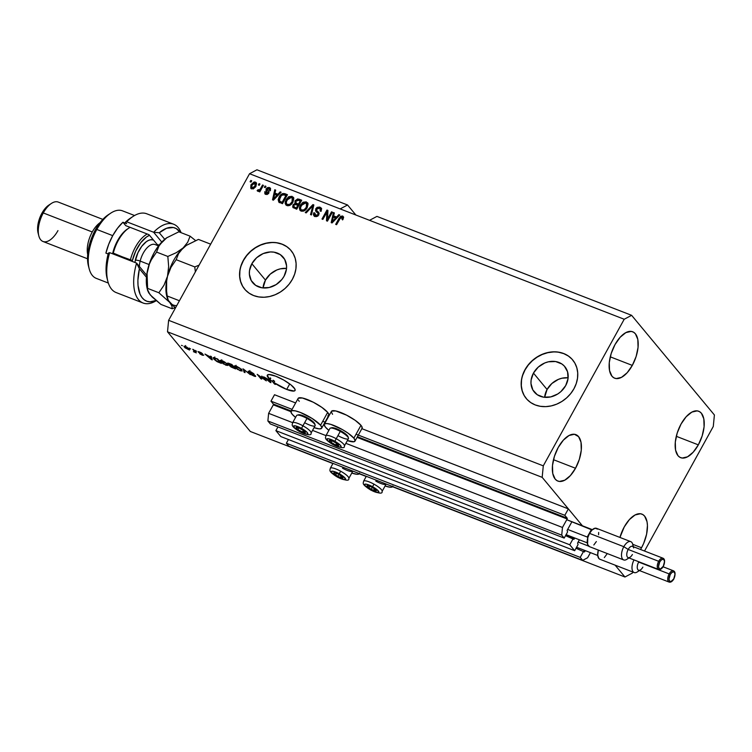 <?xml version="1.0" encoding="UTF-8"?>
<svg xmlns="http://www.w3.org/2000/svg" width="752" height="752" viewBox="0 0 752 752"><rect width="100%" height="100%" fill="white"/><g stroke="black" fill="none" stroke-linecap="round" stroke-linejoin="round"><path stroke-width="1.13" d="M274.518 394.734L270.974 401.164L292.086 409.37L270.974 401.164L273.38 404.068L291.193 410.987L273.38 404.068L270.974 401.164L274.518 394.734L295.63 402.94L274.518 394.734M322.749 421.28L325.39 422.304L322.749 421.28M356.053 434.214L564.818 515.308L568.371 508.878L361.872 428.668L568.371 508.878L582.424 525.798L542.173 477.341L167.508 331.811L250.303 431.469L332.901 463.552L250.303 431.469L167.508 331.811L542.173 477.341L543.282 465.845L624.207 319.252L631.614 315.323L714.4 414.972L713.281 426.478L644.53 551.037L713.281 426.478L714.4 414.972L631.614 315.323L376.94 216.397L631.614 315.323L624.207 319.252L369.542 220.327L624.207 319.252L543.282 465.845L168.627 320.314L543.282 465.845L542.173 477.341L582.424 525.798L568.371 508.878L564.818 515.308L356.053 434.214M357.426 436.715L567.234 518.213L564.818 515.308L567.234 518.213L567.158 518.974L357.068 437.373L567.252 518.758L567.234 518.213L357.426 436.715M273.305 404.839L268.624 413.327L292.678 422.662L268.624 413.327L267.881 420.988L561.725 535.133L562.468 527.462L567.158 518.974L562.468 527.462L345.854 443.323L562.468 527.462L561.725 535.133L267.881 420.988L270.344 423.949L564.188 538.094L561.725 535.133L564.188 538.094L270.344 423.949L267.881 420.988L268.624 413.327L273.305 404.839L290.921 411.673L273.305 404.839M312.55 430.388L325.973 435.605L312.55 430.388M567.6 531.918L564.188 538.094L567.6 531.918L567.093 530.461L567.6 531.918M571.642 522.236L567.093 530.461L571.642 522.236M573.174 538.629L574.218 539.043L574.791 538.009L573.795 539.353L565.542 535.65L573.156 538.611L569.743 544.777L574.669 550.708L280.816 436.564L275.89 430.642L569.743 544.777L573.156 538.611M277.949 426.91L275.89 430.642L569.743 544.777L574.669 550.708L280.816 436.564L275.89 430.642L277.949 426.91M578.081 544.533L574.669 550.708L578.081 544.533L577.574 543.076L578.081 544.533M579.388 539.795L577.574 543.076L579.388 539.795M583.655 551.244L584.699 551.658L585.272 550.624L584.436 551.949L583.655 551.244M576.023 548.264L584.21 551.921L576.023 548.264M288.43 439.525L286.371 443.257L580.224 557.392L583.627 551.225L580.224 557.392L286.371 443.257L288.834 446.218L582.687 560.362L580.224 557.392L582.687 560.362L288.834 446.218L286.371 443.257L288.43 439.525M587.622 557.74L582.687 560.362L587.622 557.74L590.442 552.635L587.622 557.74M568.127 377.795A19.862 16.676 -39.7 0 0 547.08 389.498L533.459 373.095A19.862 16.676 140.3 0 1 564.846 366.666A19.862 16.676 140.3 0 1 565.683 385.616L560.879 391.613L557.777 393.963L550.755 396.906L543.555 397.178L537.266 394.734L532.848 389.95L530.978 383.558L531.109 380.051L533.459 373.095L538.253 367.098L544.777 362.962L548.387 361.806L555.587 361.533L561.876 363.977L564.367 366.121L567.572 371.817L568.033 378.66L565.683 385.616A19.862 16.676 140.3 0 1 534.296 392.046A19.862 16.676 140.3 0 1 533.459 373.095L547.08 389.498A19.862 16.676 -39.7 0 0 544.636 397.31L547.08 389.498L551.883 383.501L558.407 379.365L562.007 378.209L568.127 377.795M286.521 268.417A19.862 16.676 -39.7 0 0 265.475 280.111L251.854 263.717A19.862 16.676 140.3 0 1 283.241 257.278A19.862 16.676 140.3 0 1 284.077 276.228L281.944 279.415L276.172 284.576L269.15 287.518L261.94 287.79L255.661 285.346L251.243 280.562L249.373 274.17L249.504 270.664L251.854 263.717L256.648 257.71L263.172 253.584L270.429 251.939L273.982 252.155L280.27 254.599L284.679 259.374L286.55 265.776L286.427 269.282L284.077 276.228A19.862 16.676 140.3 0 1 252.681 282.658A19.862 16.676 140.3 0 1 251.854 263.717L265.475 280.111A19.862 16.676 -39.7 0 0 263.031 287.931L265.475 280.111L270.278 274.113L276.802 269.977L280.402 268.821L286.521 268.417M291.146 250.642A30.183 25.342 -39.7 0 0 243.479 260.455L243.366 260.333A30.183 25.342 140.3 0 1 291.071 250.557A30.183 25.342 140.3 0 1 292.349 279.359L289.106 284.19L285.046 288.477L280.327 292.039L275.138 294.756L269.658 296.514L264.112 297.247L258.707 296.927L253.659 295.564L249.156 293.214L245.368 289.962L242.445 285.948L240.508 281.304L239.606 276.228L239.803 270.899L241.072 265.531L243.366 260.333L246.609 255.501L250.67 251.215L255.389 247.652L260.577 244.936L266.058 243.178L271.604 242.445L277.009 242.764L282.056 244.127L286.559 246.477L290.347 249.72L293.271 253.744L295.216 258.387L296.109 263.463L295.912 268.793L294.643 274.16L292.349 279.359A30.183 25.342 140.3 0 1 244.644 289.135A30.183 25.342 140.3 0 1 243.366 260.333L243.479 260.455A30.183 25.342 -39.7 0 0 244.71 289.21M572.733 360.011L572.733 360.011A30.183 25.342 -39.7 0 0 525.084 369.843L524.981 369.721A30.183 25.342 140.3 0 1 572.686 359.945A30.183 25.342 140.3 0 1 573.955 388.746L570.712 393.578L566.651 397.855L561.941 401.427L556.743 404.144L551.263 405.901L545.717 406.635L540.321 406.306L535.264 404.952L530.762 402.602L526.973 399.35L524.059 395.326L522.114 390.692L521.221 385.607L521.409 380.286L522.678 374.919L524.981 369.721L528.214 364.88L532.275 360.603L536.994 357.031L542.192 354.314L547.663 352.566L553.209 351.833L558.614 352.152L563.662 353.515L568.164 355.865L571.952 359.108L574.876 363.131L576.822 367.775L577.715 372.851L577.517 378.171L576.248 383.539L573.955 388.746A30.183 25.342 140.3 0 1 526.25 398.513A30.183 25.342 140.3 0 1 524.981 369.721L525.084 369.843A30.183 25.342 -39.7 0 0 526.315 398.598M275.693 376.179A15.848 3.638 28.9 0 1 289.614 383.849A15.848 3.638 28.9 0 1 295.066 390.467A15.848 3.638 28.9 0 1 286.691 389.423L289.727 383.934L286.691 389.423L273.925 382.589L275.448 384.413L274.555 384.075L272.421 381.499A15.848 3.638 28.9 0 1 270.071 379.581L270.927 382.665L270.062 382.326L263.651 376.846L269.413 379.976L269.066 378.952L269.62 379.168L267.233 375.351L268.953 374.515L275.693 376.179L283.758 380.07L290.968 384.883L294.878 388.991L294.934 390.636L294.173 391.021L286.691 389.423A15.848 3.638 28.9 0 1 273.925 382.589L274.63 381.302A15.848 3.638 28.9 0 1 273.126 380.221L272.421 381.499L274.555 384.075L275.448 384.413L273.925 382.589L274.63 381.302A15.848 3.638 28.9 0 1 273.126 380.221L274.395 381.743L273.126 380.221L272.421 381.499A15.848 3.638 28.9 0 1 270.071 379.581L270.776 378.294A15.848 3.638 28.9 0 1 270.325 377.88L269.62 379.168L269.066 378.952L269.413 379.976L263.651 376.846L270.927 382.665L270.071 379.581L270.776 378.294A15.848 3.638 28.9 0 1 270.325 377.88L269.62 379.168A15.848 3.638 28.9 0 1 267.317 375.145A15.848 3.638 28.9 0 1 275.693 376.179M632.31 365.397L610.267 356.833L632.31 365.397L636.136 356.486L638.063 347.339L637.799 339.368L635.384 333.766L633.466 332.149L631.182 331.406L625.833 332.628L620.165 337.253L615.023 344.576A24.901 12.258 -68.8 0 1 632.686 331.773A24.901 12.258 -68.8 0 1 632.31 365.397A24.901 12.258 -68.8 0 1 614.657 378.2A24.901 12.258 -68.8 0 1 615.023 344.576L611.197 353.487L609.27 362.633L609.543 370.604L611.959 376.207L613.867 377.824L616.161 378.576L621.5 377.344L627.177 372.719L632.31 365.397M698.335 444.864L676.283 436.301L698.335 444.864L702.161 435.953L704.088 426.816L703.816 418.845L701.4 413.243L699.492 411.617L697.198 410.874L691.859 412.096L686.181 416.73L681.049 424.053A24.901 12.258 -68.8 0 1 698.702 411.25A24.901 12.258 -68.8 0 1 698.335 444.864A24.901 12.258 -68.8 0 1 680.673 457.667A24.901 12.258 -68.8 0 1 681.049 424.053L677.223 432.964L675.296 442.101L675.559 450.081L677.975 455.674L679.893 457.301L682.177 458.043L687.525 456.821L693.194 452.196L698.335 444.864M641.55 547.738L632.723 544.307L641.55 547.738L643.665 543.395L646.598 534.202L647.444 525.469L647.03 521.709L644.614 516.116L642.706 514.49L640.413 513.748L635.073 514.97L629.396 519.594L624.254 526.926A24.901 12.258 -68.8 0 1 641.917 514.124A24.901 12.258 -68.8 0 1 641.55 547.738A24.901 12.258 -68.8 0 1 640.535 549.486L641.55 547.738M575.524 468.261L553.472 459.698L575.524 468.261L579.35 459.35L581.277 450.213L581.014 442.242L578.589 436.639L574.396 434.271L569.048 435.493L563.38 440.127L558.238 447.449A24.901 12.258 -68.8 0 1 575.9 434.647A24.901 12.258 -68.8 0 1 575.524 468.261A24.901 12.258 -68.8 0 1 557.862 481.073A24.901 12.258 -68.8 0 1 558.238 447.449L554.412 456.361L552.485 465.507L552.748 473.478L555.164 479.071L557.082 480.697L559.366 481.44L564.714 480.218L570.383 475.593L575.524 468.261M359.4 473.628A17.503 4.023 28.9 0 1 351.786 473.055L357.031 474.296L359.277 473.798L366.205 476.486L359.277 473.798L359.531 473.046M324.338 424.213A17.503 4.023 28.9 0 0 325.466 427.155A17.503 4.023 28.9 0 0 328.868 430.37L325.466 427.155L324.215 424.767L324.479 424.015L326.716 423.517L330.927 424.419L342.498 429.646L348.101 433.19L353.863 438.181L360.969 425.322A17.503 4.023 -151.1 0 0 344.623 414.192A17.503 4.023 -151.1 0 0 331.435 411.353L324.338 424.213A17.503 4.023 28.9 0 1 337.526 427.051A17.503 4.023 28.9 0 1 353.863 438.181L355.113 440.569L354.004 441.744L347.358 440.578A17.503 4.023 28.9 0 0 354.991 441.133L362.088 428.273A17.503 4.023 -151.1 0 0 360.969 425.322L361.881 426.647L361.947 428.461M320.568 425.247A17.503 4.023 28.9 0 1 321.687 428.189A17.503 4.023 28.9 0 1 314.063 427.644L319.309 428.884L321.546 428.386L321.809 427.625L320.568 425.247L327.665 412.387L320.568 425.247L312.108 418.46L300.283 412.416L295.31 410.865L292.02 410.658L290.911 411.833L292.161 414.211A17.503 4.023 28.9 0 1 291.033 411.269A17.503 4.023 28.9 0 1 304.222 414.117A17.503 4.023 28.9 0 1 320.568 425.247M295.564 417.435A17.503 4.023 28.9 0 1 292.161 414.211L295.564 417.435M321.687 428.189L328.784 415.33A17.503 4.023 -151.1 0 0 327.665 412.387L328.906 414.775L327.797 415.95M376.94 216.397L369.542 220.327L249.551 173.721L168.627 320.314L167.508 331.811L168.627 320.314L249.551 173.721L340.158 208.915L347.556 204.986L355.903 215.034L347.556 204.986L256.949 169.792L347.556 204.986L340.158 208.915L369.542 220.327L376.94 216.397M392.835 485.98L392.572 486.732L624.959 577L615.117 565.156L624.959 577L392.572 486.732L390.335 487.23L385.09 485.989A17.503 4.023 28.9 0 0 392.704 486.563M264.676 379.628L261.762 376.113L266.321 380.869L258.829 375.577L261.752 379.102L260.859 378.754L257.193 374.336L264.676 379.628L257.193 374.336L260.859 378.754L261.752 379.102L258.829 375.577L266.321 380.869L261.762 376.113L264.676 379.628L264.92 379.187L264.676 379.628M254.552 375.511L250.247 373.772L253.969 376.113L255.454 375.868L249.297 372.099L250.557 371.732L253.509 373.49L250.049 371.526L248.423 371.761L248.414 371.112L251.253 372.052L254.157 374.129L249.213 371.751L255.454 375.868L255.624 376.432L254.862 376.414L251.788 375.022L250.247 373.772L253.509 375.586L254.514 375.868L254.439 375.389L248.423 371.761L254.674 375.803L254.919 375.361M244.127 372.259L243.159 368.884L250.313 374.656L244.099 369.599L245.058 372.616L244.127 372.259L245.058 372.616L244.099 369.599L250.313 374.656L243.159 368.884L244.127 372.259L244.654 371.309L244.127 372.259M234.427 365.914L234.868 367.164L235.545 365.933L234.868 367.164L240.151 370.745L242.2 370.971L239.493 367.888L236.391 366.215L240.17 368.386L242.172 371.018L237.557 369.42L234.37 366.403L234.68 365.82L236.391 366.215L234.342 366.008M220.176 360.377L220.627 361.627L221.304 360.396L220.627 361.627L225.901 365.209L227.95 365.434L227.367 364.212L222.141 360.687L224.886 362.116L227.922 365.481L223.316 363.883L220.129 360.866L220.439 360.283L222.141 360.687L220.101 360.471M210.757 357.191L210.41 356.166L211.34 356.523L212.271 359.879L211.397 359.541L204.995 354.06L210.757 357.191L204.995 354.06L211.397 359.541L212.271 359.879L211.34 356.523L210.41 356.166L210.757 357.191L211.162 356.457L210.757 357.191M181.476 345.356L182.36 345.694L181.476 345.356M299.258 401.361L298.347 400.036M298.271 398.222L302.407 398.005L313.283 402.226L321.894 407.396L327.665 412.387A17.503 4.023 -151.1 0 0 311.319 401.258A17.503 4.023 -151.1 0 0 298.13 398.41L291.033 411.269M332.563 414.296L331.312 411.917M331.576 411.156L335.712 410.94L346.578 415.16L355.198 420.33L360.969 425.322L353.863 438.181A17.503 4.023 28.9 0 1 354.991 441.133M184.428 347.18L184.127 346.136L186.609 346.982L189.062 348.862L189.448 350.018L185.011 347.791L189.626 349.906L185.406 346.418L183.958 346.24L184.428 347.18L184.945 346.249L184.428 347.18M189.711 348.552L190.604 348.9L189.711 348.552M194.129 350.968L192.747 349.304L193.64 349.652L196.31 352.867L193.424 351.663L194.505 351.701L194.129 350.968L194.514 351.56L193.424 351.663L196.31 352.867L193.64 349.652L192.747 349.304L194.129 350.968M195.83 350.93L196.723 351.278L195.83 350.93M198.349 352.143L198.528 351.607L201.104 352.65L202.57 353.778L199.252 352.491L203.736 355.292L200.417 354.248L199.6 353.562L202.692 354.747L198.349 352.143L202.767 354.831L199.6 353.562L202.391 355.264L203.604 355.113L199.177 352.406L202.57 353.778L198.161 351.692M213.747 358.977L213.521 357.548L217.685 358.986L221.351 363.404L216.849 361.505L213.878 359.136L217.507 361.853L221.351 363.404L217.685 358.986L213.154 357.689L213.747 358.977L214.085 358.356L213.747 358.977M227.771 363.789L227.508 363.169L228.129 363.113L231.926 364.523L235.592 368.941L231.033 366.985L227.771 363.789L229.849 365.331L229.661 365.886L235.592 368.941L231.926 364.523L229.294 363.498L227.771 363.789L228.147 363.113L227.771 363.789L227.508 363.169M632.911 572.065L632.366 573.071L624.959 577L632.366 573.071L632.911 572.065M327.571 218.973L331.529 211.81L332.412 212.158L327.449 221.154L326.5 220.787L326.847 212.205L322.881 219.387L321.997 219.039L326.96 210.034L327.919 210.41L327.571 218.973L327.919 210.41L326.96 210.034L321.997 219.039L322.881 219.387L326.847 212.205L326.5 220.787L327.449 221.154L332.412 212.158L331.529 211.81L332.224 212.506L331.529 211.81L327.571 218.973L328.098 219.603L327.571 218.973M316.442 212.026L315.784 208.736L317.081 207.373L319.666 207.073L321.555 208.812L321.123 211.312L320.164 211.086L320.474 209.545L319.468 208.276L317.861 208.088L316.686 209.056L316.564 210.24L319.186 213.371L317.861 216.097L316.019 216.679L314.063 215.899L313.405 214.574L313.706 213.023L314.797 212.976L314.552 214.461L315.69 215.448L317.955 214.593L318.115 213.389L315.558 210.833L315.784 208.736L315.915 211.397L318.181 213.568L317.955 214.593L315.539 215.392L314.787 214.893L316.066 216.031L314.797 212.976L313.838 212.75L313.875 215.702L314.994 216.463L318.839 214.959L318.735 212.384L316.761 210.569L316.686 209.056L319.271 208.182L320.098 208.755L320.164 211.086L321.123 211.312L321.123 207.975L319.929 207.167L321.348 208.313M305.265 212.543L312.926 204.591L313.847 204.948L311.441 214.94L310.529 214.583L312.86 205.832L306.186 212.901L305.265 212.543L306.186 212.901L312.86 205.832L310.529 214.583L311.441 214.94L313.847 204.948L312.926 204.591L313.753 205.334L312.926 204.591L305.265 212.543M306.271 201.856L308.019 204.253L307.183 207.674L305.444 209.977L303.517 211.124L301.364 211.162L299.898 210.109L299.39 208.069L299.916 205.973L302.99 202.25L306.271 201.856L302.99 202.25L300.33 205.146L300.048 210.306L301.167 211.086C303.799 211.528 305.801 210.391 307.183 207.674L308.019 204.253L306.271 201.856M292.02 196.319L293.712 198.321L292.932 202.138L289.567 205.484L287.753 205.766L285.901 204.892L285.187 203.388L285.356 201.301L288.524 196.845L292.02 196.319L288.74 196.723L286.08 199.609L285.798 204.77L286.916 205.559C289.548 205.992 291.56 204.854 292.932 202.138L293.769 198.716L292.02 196.319M277.949 194.26L280.176 191.863L281.107 192.221L273.399 200.164L272.534 199.825L274.762 189.758L275.683 190.115L274.95 193.095L277.949 194.26L274.95 193.095L275.683 190.115L274.762 189.758L272.534 199.825L273.399 200.164L281.107 192.221L280.176 191.863L280.806 192.531L280.176 191.863L277.949 194.26L278.466 194.89L277.949 194.26M250.115 181.749L250.83 180.461L251.723 180.809L251.008 182.097L250.115 181.749L251.008 182.097L251.723 180.809L250.83 180.461L251.525 181.166L250.83 180.461L250.115 181.749M251.102 184.625L254.138 181.965L255.671 182.228L256.573 183.347L255.755 186.712L253.227 188.94L250.745 188.179L250.942 184.917L250.848 188.32L251.657 188.874L255.924 186.421L256.206 182.661L255.398 182.097L256.432 183.009L255.398 182.097L251.102 184.625L251.619 185.255L251.102 184.625M258.359 184.945L259.064 183.667L259.957 184.005L259.243 185.293L258.359 184.945L259.243 185.293L259.957 184.005L259.064 183.667L259.76 184.362L259.064 183.667L258.359 184.945M260.643 188.395L262.514 185.001L263.407 185.349L259.788 191.892L258.904 191.553L259.478 190.51L258.237 191.299L257.25 190.792L257.992 189.777L259.431 189.955L260.643 188.395L259.75 189.673L257.992 189.777L257.137 190.585L257.786 191.262L259.478 190.51L258.904 191.553L259.788 191.892L263.407 185.349L262.514 185.001L263.209 185.697L262.514 185.001L260.643 188.395L261.17 189.025L260.643 188.395M264.366 187.286L265.08 185.998L265.964 186.346L265.259 187.633L264.366 187.286L265.259 187.633L265.964 186.346L265.08 185.998L265.776 186.693L265.08 185.998L264.366 187.286M268.896 188.479L269.479 190.265L270.438 190.491L270.353 188.16L269.47 187.568L266.199 188.855L266.481 191.13L266.199 188.855L267.204 187.756L269.047 187.436L270.476 188.32L270.438 190.491L269.479 190.265L269.62 189.175L268.896 188.479L267.101 189.213L269 191.957L268.652 193.452L266.988 194.533L265.08 193.96L264.77 191.704L265.719 191.929L266.255 193.414L267.881 192.879L265.964 190.5L266.199 188.855L266.152 190.782L267.806 193.048L265.757 193.085L266.772 194.044L265.719 191.929L264.77 191.704L264.864 193.743L265.766 194.354L268.774 193.255L268.68 191.346L267.176 189.043L268.896 188.479L269.968 189.476M279.152 196.986L280.816 194.74L282.865 193.49L287.452 194.693L282.479 203.689L278.795 202.053L278.165 199.637L279.152 196.986L278.795 202.053L282.479 203.689L287.452 194.693L284.923 193.706C282.395 193.17 280.468 194.27 279.152 196.986L279.669 197.626L279.152 196.986M295.01 200.831L297.679 198.904L301.693 200.22L296.73 209.225L292.697 206.979L293.139 204.741L294.963 203.501L295.01 200.831L294.963 203.501L292.97 205.014L292.979 207.486L296.73 209.225L301.693 200.22L299.061 199.195L301.505 200.577L299.061 199.195L295.01 200.831L295.527 201.461L295.01 200.831M336.605 217.046L338.832 214.649L339.763 215.006L332.055 222.949L331.19 222.611L333.418 212.543L334.339 212.901L333.606 215.88L336.605 217.046L333.606 215.88L334.339 212.901L333.418 212.543L331.19 222.611L332.055 222.949L339.763 215.006L338.832 214.649L339.462 215.316L338.832 214.649L336.605 217.046L337.131 217.676L336.605 217.046M342.028 217.027L342 219.283L342.95 219.518L343.645 217.149L342.649 215.993L343.175 216.623L341.023 216.98L339.584 218.879L339.058 218.249L339.584 218.879L336.398 224.632L339.584 218.879L343.175 216.623L342.649 215.993L343.645 217.149L342.95 219.518L342 219.283L342.292 217.178L340.9 217.234L336.576 224.698L335.683 224.359L340.496 216.35L342.649 215.993L339.058 218.249L335.683 224.359L336.576 224.698L340.769 217.356L342.028 217.027L342.884 217.892M256.949 169.792L249.551 173.721L256.949 169.792M624.254 526.926L619.949 537.436A24.901 12.258 -68.8 0 1 624.254 526.926M250.839 182.031L251.356 181.091L250.839 182.031M251.149 188.602L251.619 185.255L255.924 182.727L254.007 182.792L252.381 184.099L250.942 187.079L251.271 188.808M251.093 186.458L250.942 187.079M252.719 188.583L252.23 188.226L252.719 188.583L255.558 186.703L253.574 188.611L252.193 187.953L252.719 188.583M255.736 183.864L256.15 184.992L255.558 186.703L255.031 186.073L252.193 187.953L251.723 187.615L252.249 188.244M254.862 183.027L255.031 186.073L255.464 183.554L253.574 183.178L251.629 185.744L251.845 187.746L252.023 184.907L254.862 183.027L255.859 183.986M252.193 187.953L253.885 187.539L255.031 186.073L255.558 186.703L255.389 183.657M259.073 185.227L259.59 184.296L259.073 185.227M259.619 191.826L259.478 190.51L259.619 191.826M257.137 190.585L257.786 191.262M259.186 190.792L258.509 190.406L257.673 191.205L258.509 190.406L257.992 189.777L259.149 190.782M258.904 190.688L260.267 190.303L259.75 189.673L260.267 190.303L263.04 185.631L259.609 190.764M265.08 187.568L265.597 186.628L265.08 187.568M269.47 187.568L270.57 188.498L269.47 187.568M270.006 190.895L269.423 189.109M269.63 189.203L270.1 190.623M267.703 189.673L268.22 191.036L267.054 189.711M267.562 190.265L268.859 191.61M267.693 190.406L267.186 189.918M265.165 194.035L264.77 191.704L265.588 192.399L265.334 194.307M266.255 193.414L266.772 194.044L268.332 193.678L267.562 192.258L268.417 193.17L267.599 194.176L266.396 193.828M268.285 192.935L267.825 192.39M266.725 189.485L269.996 188.197L268.173 188.16L266.725 189.485M273.145 200.06L275.279 190.388L274.762 189.758L275.589 190.51L273.145 200.06M275.476 193.734L278.466 194.89L280.703 192.493L278.466 194.89L275.476 193.734M274.847 198.669L275.345 198.133L274.818 197.503L273.484 199.054L274.659 194.27L277.591 195.83L277.074 195.2L274.818 197.503L275.345 198.133L277.591 195.83L274.649 198.895M273.484 199.054L273.935 199.609L273.484 199.054L277.074 195.2L274.659 194.27L273.484 199.054M279.312 202.683L279.669 197.626C280.994 194.9 282.912 193.8 285.45 194.336L283.147 194.185L280.703 196.065L279.058 198.923L278.926 202.194M282.696 202.927L280.073 201.686L282.696 202.927L286.503 196.028L282.696 202.927L282.169 202.288L282.696 202.927M285.976 195.398L282.169 202.288L280.073 201.686L279.556 201.057L280.035 197.353L281.586 195.285L284.444 194.806L286.503 196.028L283.391 194.542L281.351 195.511L279.208 200.22L279.791 201.273L282.169 202.288L285.976 195.398M286.08 205.052L286.606 200.239L286.08 199.609L286.606 200.239L289.266 197.353L288.74 196.723L289.266 197.353L292.547 196.949L293.383 197.447M293.778 197.87L291.353 196.723L288.448 197.926L285.882 201.931L286.174 205.202M292.725 198.5L293.261 200.521L291.776 203.651L289.708 205.183L287.405 204.77M286.691 203.933L286.202 202.166L286.456 203.585L288.016 205.136L287.49 204.497L289.868 204.262L292.049 201.78C291.043 203.914 289.52 204.817 287.49 204.497L288.016 205.136C290.046 205.446 291.56 204.544 292.575 202.41L292.049 201.78L292.575 202.41L292.782 198.575L292.265 197.945L292.049 201.78L292.763 199.252L291.447 197.381L292.265 197.945M286.202 202.166L286.954 199.985L291.447 197.381L290.14 197.25L288.166 198.321L286.202 202.166M293.289 207.778L292.97 205.014L293.487 205.644L295.404 204.271L297.905 205.136L296.42 207.825L296.937 208.454L294.22 206.894M294.681 204.422L295.489 204.13L294.963 203.501L295.489 204.13L295.527 201.461L299.578 199.825L297.604 199.628L295.865 200.934L295.075 202.871L295.489 204.13L293.487 205.644L293.308 207.834M294.887 204.328L294.323 204.657M295.856 202.861L299.005 204.713L295.856 202.861L295.903 201.169L297.529 200.023L300.227 200.925L300.753 201.564L300.227 200.925L298.478 204.083L299.005 204.713L300.753 201.564L299.005 204.713L296.57 203.67M298.422 205.766L296.937 208.454L298.422 205.766L297.905 205.136L298.422 205.766M293.882 206.659L293.938 205.211L293.825 206.574L294.963 207.261L293.882 206.659L294.408 207.289L296.937 208.454L296.42 207.825L297.905 205.136L294.54 204.506M300.33 210.588L300.856 205.775L300.33 205.146L300.856 205.775L303.507 202.88L302.99 202.25L303.507 202.88L306.788 202.485L307.634 202.984M308.029 203.407L305.594 202.26L302.689 203.463L300.133 207.467L300.424 210.739M306.966 204.036L307.512 206.057L305.744 209.507L303.601 210.804L301.655 210.297M300.932 209.47L300.452 207.702L300.697 209.112L302.266 210.663L301.74 210.034L304.109 209.799L306.299 207.317C305.284 209.441 303.77 210.353 301.74 210.034L302.266 210.663C304.297 210.983 305.81 210.071 306.825 207.947L306.299 207.317L306.825 207.947L307.032 204.112L306.506 203.482L306.299 207.317L307.004 204.788L305.697 202.908L306.506 203.482M300.452 207.702L301.204 205.522L305.697 202.908L304.381 202.786L302.417 203.858L300.452 207.702M311.159 214.828L312.945 208.022L312.418 207.392L312.945 208.022L313.377 206.471L312.86 205.832L313.377 206.471L311.159 214.828M306.083 212.863L312.851 205.841L306.083 212.863M312.86 205.832L313.452 205.221L312.86 205.832M320.512 209.263L320.86 211.284L320.098 208.755M317.278 211.199L316.761 210.569M314.167 215.993L313.838 212.75L314.618 213.436L313.932 215.166L314.59 216.529M315.539 215.392L316.066 216.031L318.481 215.222L318.181 213.568M318.406 213.709L317.673 213.07M319.929 207.167L315.784 208.736L316.31 209.366L320.455 207.796L319.929 207.167M321.48 208.426L319.638 207.571L317.598 208.003L316.009 210.071L316.244 211.763M318.707 214.198L317.382 216.134L315.201 215.363M327.045 221.003L327.364 212.844L326.847 212.205L327.364 212.844L327.045 221.003M322.711 219.321L327.487 210.663L326.96 210.034L327.9 210.833L322.711 219.321M328.098 219.603L332.046 212.44L328.098 219.603M331.801 222.846L333.944 213.173L333.418 212.543L334.245 213.295L331.801 222.846M334.132 216.51L337.131 217.676L339.359 215.279L337.131 217.676L334.132 216.51M333.503 221.455L334.001 220.919L333.474 220.289L332.14 221.84L333.324 217.046L336.257 218.616L335.73 217.986L333.474 220.289L334.001 220.919L336.257 218.616L333.305 221.68M332.14 221.84L332.6 222.395L332.14 221.84L335.73 217.986L333.324 217.046L332.14 221.84M342.527 219.913L342.555 217.657M343.645 217.149L342.649 215.993M342.912 217.92L342.677 219.612M296.843 203.444L298.478 204.083L300.227 200.925L297.773 200.041L296.57 200.361L295.621 202.288L296.843 203.444M188.291 348.665L187.812 349.295L185.293 347.499L185.904 346.625L188.291 348.665L187.812 349.295L188.658 349.332L188.498 348.298L185.415 346.747L185.293 347.499L185.772 346.869M194.411 352.162L194.937 351.212L194.411 352.162L194.994 352.002M194.514 351.56L194.035 351.626M199.177 352.406L199.91 352.359M202.767 354.831L201.978 354.794M211.914 358.61L211.397 359.541L211.914 358.61M210.898 357.595L211.152 358.572L211.65 357.661L211.453 359.249L211.876 358.478L211.453 359.249L208.483 356.664L210.898 357.595L211.387 356.702L210.898 357.595L208.483 356.664L211.453 359.249L210.898 357.595M214.085 358.375L216.773 361.139L220.026 362.539L217.215 359.165L220.026 362.539L220.27 362.107L220.026 362.539L217.243 361.402L214.64 359.324L214.113 358.253L217.375 358.873L214.123 358.234L214.818 356.974M226.474 363.855L226.982 364.88L225.459 364.692L222.724 363.131L221.069 361.035L222.733 360.932L226.681 363.489L221.079 361.016L224.754 364.382L226.822 364.983L226.474 363.855M222.235 360.697L223.438 361.844M228.664 364.128L230.056 365.152L229.661 365.886L230.065 365.152L231.108 365.604L228.664 364.128L229.059 363.413L232.753 366.243L232.998 365.81L231.108 365.604L232.753 366.243L231.625 364.41L228.881 363.733M229.849 365.331L229.661 365.886M230.497 366.158L234.276 368.076L233.186 366.76L234.276 368.076L234.521 367.643L234.276 368.076L230.497 366.158L233.421 366.318L233.186 366.76L230.77 365.848M240.725 369.392L241.232 370.407L239.709 370.228L236.974 368.659L235.31 366.572L236.974 366.459L240.922 369.025L235.508 366.459L236.278 368.057L238.995 369.918L241.063 370.52L240.725 369.392M236.485 366.233L237.688 367.38M249.297 372.099L249.88 370.501M255.671 376.385L255.454 375.868M248.207 371.225L248.423 371.761M270.57 381.396L270.062 382.326L270.57 381.396M270.128 378.688L269.413 379.976L270.128 378.688M269.968 378.98L269.554 380.38L269.818 381.349L270.316 380.446L270.109 382.035L270.532 381.264L270.109 382.035L267.148 379.45L269.554 380.38L269.968 378.98M185.293 347.499L187.812 349.295M270.109 382.035L269.554 380.38L267.148 379.45L270.109 382.035M553.312 351.955L547.766 352.688L542.295 354.446L537.097 357.162L532.378 360.725L528.318 365.011L525.084 369.843L522.781 375.041M521.512 380.409L521.324 385.738L522.217 390.814L524.163 395.458M568.268 355.987L563.765 353.637L558.717 352.274M271.707 242.567L266.161 243.3L260.69 245.058L255.492 247.775L250.773 251.337L246.712 255.624L243.479 260.455L241.176 265.663M239.907 271.021L239.719 276.351L240.612 281.427L242.558 286.07M286.662 246.6L282.16 244.25L277.112 242.896M334.734 444.404L335.815 445.165A5.283 1.213 28.9 0 1 333.427 444.037L337.714 445.701L338.616 445.504L337.648 443.99L332.149 440.747L329.357 440.409L330.316 441.922L333.427 444.037A5.283 1.213 28.9 0 1 331.19 442.618A5.283 1.213 28.9 0 1 329.357 440.409A5.283 1.213 28.9 0 1 331.858 440.644A5.283 1.213 28.9 0 1 332.149 440.747A5.283 1.213 28.9 0 1 336.783 443.295A5.283 1.213 28.9 0 1 337.075 443.52A5.283 1.213 28.9 0 1 338.616 445.504L336.783 443.295L338.616 445.504A5.283 1.213 28.9 0 1 335.815 445.165L338.616 445.504L334.734 444.404M348.449 438.002L348.026 436.696A9.541 2.19 -151.1 0 0 340.665 430.717L340.289 431.385A10.566 2.425 28.9 0 1 348.449 438.002A10.566 2.425 28.9 0 1 338.071 435.699M334.837 441.292A8.15 1.871 28.9 0 1 341.126 446.885A8.15 1.871 28.9 0 1 333.127 444.62L328.333 441.358L326.847 439.027L328.521 438.764L332.046 439.911L339.641 444.554L341.154 446.481L340.252 447.224L333.127 444.62A8.15 1.871 28.9 0 1 326.847 439.027A8.15 1.871 28.9 0 1 334.837 441.292L336.229 438.736L334.837 441.292M333.098 444.676C341.239 448.201 344.989 448.643 344.369 446.002A10.566 2.425 -151.1 0 0 336.229 438.736A10.566 2.425 28.9 0 1 344.369 446.002L348.43 438.651A10.566 2.425 -151.1 0 0 340.289 431.385L336.229 438.736L340.289 431.385A10.566 2.425 -151.1 0 0 329.931 428.433L325.87 435.793A10.566 2.425 28.9 0 1 336.229 438.736A10.566 2.425 -151.1 0 0 325.87 435.793C325.813 437.88 323.125 438.388 333.098 444.676L333.127 444.62M331.66 427.785L335.853 428.49L340.665 430.717L345.14 433.603L348.054 436.799M330.466 428.076A10.566 2.425 28.9 0 1 340.289 431.385L340.665 430.717A9.541 2.19 -151.1 0 0 331.801 427.738L330.466 428.076M330.128 440.371L329.357 440.409L331.19 442.618L333.597 443.718L331.19 442.618L329.357 440.409L330.128 440.371M331.519 440.54L330.852 440.409L331.519 440.54M332.215 440.775L331.19 442.618L332.215 440.775M336.83 443.332L335.815 445.165L336.83 443.332M372.456 489.815L373.547 490.577A5.283 1.213 28.9 0 1 371.159 489.449L375.445 491.112L376.329 490.548L375.38 489.402L369.881 486.159L367.079 485.82L368.048 487.334L371.159 489.449A5.283 1.213 28.9 0 1 368.922 488.029A5.283 1.213 28.9 0 1 367.079 485.82A5.283 1.213 28.9 0 1 369.589 486.055A5.283 1.213 28.9 0 1 369.881 486.159A5.283 1.213 28.9 0 1 374.505 488.706A5.283 1.213 28.9 0 1 374.806 488.932A5.283 1.213 28.9 0 1 376.338 490.915L374.505 488.706L376.338 490.915A5.283 1.213 28.9 0 1 373.547 490.577L376.338 490.915L372.456 489.815M371.742 488.471L370.858 490.031A8.15 1.871 28.9 0 1 364.57 484.438A8.15 1.871 28.9 0 1 372.569 486.704L377.363 489.966L378.848 492.297L376.16 492.325L372.268 490.765L364.786 485.378L364.57 484.438L366.252 484.175L372.569 486.704L373.96 484.156A10.566 2.425 -151.1 0 0 363.601 481.205A10.566 2.425 28.9 0 1 373.96 484.156L372.569 486.704A8.15 1.871 28.9 0 1 378.848 492.297A8.15 1.871 28.9 0 1 370.858 490.031L370.83 490.097C378.961 493.613 382.721 494.055 382.091 491.413A10.566 2.425 -151.1 0 0 373.96 484.156A10.566 2.425 28.9 0 1 382.091 491.413L386.152 484.062A10.566 2.425 -151.1 0 0 386.171 484.025A10.566 2.425 28.9 0 1 375.803 481.111M367.85 485.783L367.079 485.82L368.922 488.029L371.328 489.129L368.922 488.029L367.079 485.82L367.85 485.783M369.251 485.952L368.574 485.82L369.251 485.952M369.937 486.187L368.922 488.029L369.937 486.187M374.552 488.744L373.547 490.577L374.552 488.744M339.152 476.881L340.242 477.642A5.283 1.213 28.9 0 1 337.855 476.514L342.141 478.178L343.025 477.614L342.075 476.467L336.576 473.224L333.785 472.886L334.743 474.399L337.855 476.514A5.283 1.213 28.9 0 1 335.618 475.095A5.283 1.213 28.9 0 1 333.785 472.886A5.283 1.213 28.9 0 1 336.285 473.121A5.283 1.213 28.9 0 1 336.576 473.224A5.283 1.213 28.9 0 1 341.201 475.772A5.283 1.213 28.9 0 1 341.502 475.997A5.283 1.213 28.9 0 1 343.034 477.981L341.201 475.772L343.034 477.981A5.283 1.213 28.9 0 1 340.242 477.642L343.034 477.981L339.152 476.881M338.438 475.537L337.554 477.097A8.15 1.871 28.9 0 1 331.265 471.504A8.15 1.871 28.9 0 1 339.265 473.769L344.059 477.031L345.553 479.362L342.856 479.391L338.964 477.83L331.482 472.444L331.265 471.504L332.948 471.241L339.265 473.769L340.656 471.213A10.566 2.425 -151.1 0 0 330.297 468.27A10.566 2.425 28.9 0 1 340.656 471.213L339.265 473.769A8.15 1.871 28.9 0 1 345.553 479.362A8.15 1.871 28.9 0 1 337.554 477.097L337.526 477.153C345.657 480.678 349.417 481.12 348.796 478.479A10.566 2.425 -151.1 0 0 340.656 471.213A10.566 2.425 28.9 0 1 348.796 478.479L352.857 471.128A10.566 2.425 -151.1 0 0 352.867 471.09A10.566 2.425 28.9 0 1 342.498 468.176M334.546 472.848L333.785 472.886L335.618 475.095L338.024 476.195L335.618 475.095L333.785 472.886L334.546 472.848M335.947 473.017L335.27 472.886L335.947 473.017M336.633 473.252L335.618 475.095L336.633 473.252M341.258 475.809L340.242 477.642L341.258 475.809M301.43 431.46L302.52 432.231A5.283 1.213 28.9 0 1 300.123 431.103L304.41 432.767L305.312 432.569L304.344 431.056L298.845 427.813L296.053 427.474L297.021 428.988L300.123 431.103A5.283 1.213 28.9 0 1 297.886 429.683A5.283 1.213 28.9 0 1 296.053 427.474A5.283 1.213 28.9 0 1 298.563 427.7A5.283 1.213 28.9 0 1 298.845 427.813A5.283 1.213 28.9 0 1 303.479 430.36A5.283 1.213 28.9 0 1 303.77 430.586A5.283 1.213 28.9 0 1 305.312 432.569L303.479 430.36L305.312 432.569A5.283 1.213 28.9 0 1 302.52 432.231L305.312 432.569L301.43 431.46M315.144 425.068L314.721 423.761A9.541 2.19 -151.1 0 0 307.361 417.783L306.985 418.45A10.566 2.425 28.9 0 1 315.144 425.068A10.566 2.425 28.9 0 1 304.767 422.765M301.533 428.358A8.15 1.871 28.9 0 1 307.822 433.951A8.15 1.871 28.9 0 1 299.822 431.686L295.028 428.424L293.543 426.093L295.216 425.829L298.741 426.976L306.337 431.62L307.85 433.547L306.948 434.289L299.822 431.686A8.15 1.871 28.9 0 1 293.543 426.093A8.15 1.871 28.9 0 1 301.533 428.358L302.924 425.801L301.533 428.358M299.794 431.742C307.935 435.267 311.695 435.709 311.065 433.067A10.566 2.425 -151.1 0 0 302.924 425.801A10.566 2.425 28.9 0 1 311.065 433.067L315.126 425.717A10.566 2.425 -151.1 0 0 306.985 418.45L302.924 425.801L306.985 418.45A10.566 2.425 -151.1 0 0 296.626 415.499L292.566 422.859A10.566 2.425 28.9 0 1 302.924 425.801A10.566 2.425 -151.1 0 0 292.566 422.859C292.509 424.946 289.821 425.453 299.794 431.742L299.822 431.686M298.356 414.841L302.548 415.555L307.361 417.783L312.982 421.599L314.75 423.855M297.172 415.142A10.566 2.425 28.9 0 1 306.985 418.45L307.361 417.783A9.541 2.19 -151.1 0 0 298.497 414.803L297.172 415.142M296.824 427.427L296.053 427.474L297.886 429.683L300.292 430.783L297.886 429.683L296.053 427.474L296.824 427.427M298.215 427.597L297.548 427.474L298.215 427.597M298.911 427.832L297.886 429.683L298.911 427.832M303.526 430.398L302.52 432.231L303.526 430.398M153.634 232.246L159.274 232.763A39.236 19.317 -68.8 0 1 180.132 232.302L176.231 228.57L173.317 227.518L166.587 228.279L159.274 232.763L164.716 239.305L159.274 232.763L153.634 232.246A42.253 20.812 -68.8 0 1 173.674 224.237A42.253 20.812 -68.8 0 1 181.1 232.678A42.253 20.812 111.2 0 0 153.634 232.246L161.774 242.05L153.634 232.246L126.693 221.784L153.634 232.246M134.561 215.523L122.51 210.842A36.218 17.832 111.2 0 0 96.82 229.463L112.734 235.649L108.758 244.156L105.9 253.114L108.147 253.979L105.9 253.114A36.218 17.832 -68.8 0 1 112.734 235.649L96.82 229.463L95.419 229.774A33.201 16.347 111.2 0 0 88.407 265.823L89.178 268.793A36.218 17.832 -68.8 0 1 96.82 229.463A36.218 17.832 111.2 0 0 96.284 278.372L108.326 283.043M102.836 219.396L58.271 202.081A21.131 10.406 111.2 0 0 43.287 212.948L92.261 231.973A21.131 10.406 111.2 0 0 87.693 254.458A21.131 10.406 -68.8 0 1 92.261 231.973L43.287 212.948L41.886 213.258A18.114 8.921 111.2 0 0 38.07 232.923L38.831 235.884A21.131 10.406 -68.8 0 1 43.287 212.948A21.131 10.406 111.2 0 0 42.977 241.477L87.542 258.782M57.96 230.61A21.131 10.406 -68.8 0 1 38.831 235.884M107.104 278.503L106.07 270.805L106.22 265.212L108.382 253.095A39.236 19.317 111.2 0 0 107.085 278.419L107.846 281.38A42.253 20.812 -68.8 0 1 109.66 252.644L136.591 263.106L139.402 268.765L146.471 277.272L139.402 268.765A39.236 19.317 -68.8 0 0 156.021 300.49L150.024 301.815L146.922 301.27L144.177 299.775L141.865 297.378L140.041 294.135L138.03 285.45L137.898 280.242L139.402 268.765L136.591 263.106L146.678 275.241L136.591 263.106A42.253 20.812 111.2 0 0 156.247 300.678A42.253 20.812 -68.8 0 1 143.068 303.018A42.253 20.812 -68.8 0 1 136.591 263.106L109.66 252.644A42.253 20.812 111.2 0 0 116.137 292.556L143.068 303.018M173.674 224.237L146.734 213.775A42.253 20.812 111.2 0 0 126.693 221.784A42.253 20.812 -68.8 0 1 133.076 216.426L130.51 218.099A39.236 19.317 111.2 0 0 125.415 222.235L130.585 218.052M126.609 223.673L125.415 222.235L126.693 221.784L125.415 222.235L126.609 223.673L122.943 222.244L117.575 228.176L112.734 235.649A36.218 17.832 -68.8 0 1 122.943 222.244L126.609 223.673M88.435 265.917L87.561 259.468L87.749 253.847L90.315 241.665L92.59 235.564L98.691 224.528L102.272 220.007L108.326 214.724M125.772 225.666L122.943 222.244L125.772 225.666L149.037 234.699L125.772 225.666M157.093 244.391L159.076 245.161L157.093 244.391L149.037 234.699L157.093 244.391A18.114 8.921 -68.8 0 1 157.911 245.641A18.114 8.921 111.2 0 0 157.093 244.391M109.66 252.644L108.382 253.095L109.66 252.644M92.261 231.973A21.131 10.406 -68.8 0 1 100.035 222.686A21.131 10.406 111.2 0 0 92.261 231.973M37.901 232.189L38.211 223.109L40.345 216.416L43.672 210.391L48.927 205.052M43.287 212.948A21.131 10.406 -68.8 0 1 51.446 203.407L48.88 205.08A18.114 8.921 111.2 0 0 41.886 213.258L43.287 212.948M96.82 229.463A36.218 17.832 -68.8 0 1 110.798 213.117L108.232 214.79A33.201 16.347 111.2 0 0 95.419 229.774L96.82 229.463M130.115 227.348A27.166 13.376 111.2 0 0 113.204 253.48A27.166 13.376 111.2 0 0 113.082 253.969A27.166 13.376 -68.8 0 1 113.204 253.48L132.38 260.521L132.173 261.386A25.653 12.634 -68.8 0 1 132.38 260.521L130.34 260.136A27.166 13.376 111.2 0 0 130.228 260.634A27.166 13.376 -68.8 0 1 130.34 260.136L112.791 252.907A25.653 12.634 111.2 0 0 112.584 253.772L114.219 248.141L118.44 239.136L123.883 231.983L127.586 228.918M154.658 244.4A16.6 8.178 111.2 0 0 140.173 261.076A3.619 0.799 13.9 0 0 135.285 260.173A20.219 9.955 -68.8 0 1 153.464 240.029L150.851 239.728L148.652 240.349L146.349 241.674L141.808 246.252L137.926 252.747L134.805 262.41M158.531 245.885L155.072 244.541A16.6 8.178 111.2 0 0 140.173 261.076L149.075 264.535L140.173 261.076A16.6 8.178 111.2 0 0 139.374 266.452M176.748 305.594A33.201 16.347 -68.8 0 1 169.689 302.379L175.442 307.963L168.269 300.424L167.198 295.987L179.427 300.744L167.198 295.987L166.587 291.005L166.653 281.069L167.517 276.219L170.986 267.327L176.165 259.684L194.768 266.913L195.379 271.895L194.768 266.913L176.165 259.684L178.553 253.621L180.518 250.717L186.308 245.425L198.434 239.409L210.663 244.165L198.434 239.409L186.599 245.227A33.201 16.347 111.2 0 0 183.131 247.934L186.308 245.425M199.101 265.146L194.768 266.913L199.101 265.146M167.141 297.529L167.141 297.529A33.201 16.347 -68.8 0 1 167.517 276.219L164.049 285.111L158.869 292.754L169.689 302.379L167.433 298.713L166.587 291.005L166.653 281.069L167.517 276.219A33.201 16.347 -68.8 0 1 183.131 247.934A33.201 16.347 111.2 0 0 167.517 276.219L170.986 267.327L176.165 259.684L178.553 253.621L183.131 247.934A33.201 16.347 -68.8 0 1 186.797 245.096A33.201 16.347 111.2 0 0 186.599 245.227M147.195 288.702L146.424 284.04L146.518 276.67L147.928 268.614L150.541 260.399L154.188 252.606L158.625 245.754L166.718 237.811L178.844 231.804L190.096 236.175L195.548 240.555L190.096 236.175L187.709 242.238L183.131 247.934L176.25 252.691L167.828 256.451L168.655 266.434L167.517 276.219A33.201 16.347 111.2 0 0 166.775 296.26L167.433 298.713M151.735 296.344L148.68 292.819L147.524 289.642L147.063 273.465L149.404 263.99L151.396 259.722L156.576 252.08L158.963 246.017L163.541 240.32L166.718 237.811L178.844 231.804L190.096 236.175L187.709 242.238L183.131 247.934L176.25 252.691L167.828 256.451L168.655 266.434L167.517 276.219L164.049 285.111L158.869 292.754L169.689 302.379L171.945 306.045L172.18 308.771L175.056 307.634L172.18 308.771L160.919 304.4L152.158 296.993L148.727 292.716M167.207 237.482A33.201 16.347 111.2 0 0 167.01 237.613A33.201 16.347 111.2 0 0 163.541 240.32L167.047 237.585M169.689 302.379L171.945 306.045L172.18 308.771L160.919 304.4L150.099 294.775L147.524 289.642L147.608 288.383L158.869 292.754L147.608 288.383L147.063 273.465L149.404 263.99L151.396 259.722L156.576 252.08L167.828 256.451L156.576 252.08L158.963 246.017L163.541 240.32A33.201 16.347 111.2 0 0 147.928 268.614A33.201 16.347 111.2 0 0 147.185 288.655L147.674 290.563M147.843 291.109L147.524 289.642M130.34 260.136A27.166 13.376 -68.8 0 1 147.26 234.004A27.166 13.376 111.2 0 0 130.34 260.136M132.38 260.521L135.717 251.093L140.643 242.858L146.405 237.059L149.526 235.282A25.653 12.634 -68.8 0 0 132.38 260.521M157.441 245.462L157.149 244.456M135.285 260.173A3.619 0.799 -166.1 0 1 140.173 261.076M113.204 253.48A27.166 13.376 -68.8 0 1 128.818 228.119L127.53 228.956A25.653 12.634 111.2 0 0 112.791 252.907L113.204 253.48M632.385 554.506A6.035 2.97 -68.8 0 1 630.054 557.232A6.035 2.97 -68.8 0 1 626.905 555.944A6.035 2.97 -68.8 0 1 628.193 549.458A6.035 2.97 111.2 0 0 628.108 557.608L658.592 569.452A6.035 2.97 -68.8 0 1 658.677 561.302L659.73 561.96A5.132 2.529 -68.8 0 1 663.922 559.732A5.132 2.529 -68.8 0 1 663.292 566.247L664.505 561.659L663.922 559.732L663.057 559.244L661.375 559.892L659.73 561.96L658.517 566.547L659.1 568.474L660.491 568.935L663.292 566.247A5.132 2.529 -68.8 0 1 659.1 568.474A5.132 2.529 -68.8 0 1 659.73 561.96L658.677 561.302A6.035 2.97 111.2 0 0 658.442 569.377M663.114 558.266A6.035 2.97 111.2 0 0 658.677 561.302A6.035 2.97 -68.8 0 1 662.963 558.191L632.479 546.356A6.035 2.97 111.2 0 0 628.193 549.458L658.677 561.302L628.193 549.458L623.822 546.695A9.814 4.832 111.2 0 0 621.725 557.232A9.814 4.832 111.2 0 0 626.848 559.319L628.963 557.937M597.558 529.117L595.123 528.205L592.05 529.981L566.754 519.707L591.514 529.323L587.256 537.041L587.791 537.699A9.814 4.832 111.2 0 0 589.389 546.619L623.681 559.93A9.814 4.832 -68.8 0 1 623.822 546.695L589.54 533.375A9.814 4.832 111.2 0 0 587.791 537.699L589.54 533.375L592.05 529.981L591.514 529.323L587.256 537.041L567.666 529.436L587.256 537.041L587.791 537.699L587.585 544.42L589.418 546.629M628.587 557.796A9.814 4.832 -68.8 0 1 623.681 559.93M596.355 541.572L593.836 544.965M587.265 542.859L566.096 534.634L587.265 542.859M598.583 534.757L598.658 532.454M630.778 541.647L596.496 528.327A9.814 4.832 111.2 0 0 592.05 529.981A9.814 4.832 111.2 0 0 589.54 533.375L623.822 546.695A9.814 4.832 -68.8 0 1 630.778 541.647A9.814 4.832 -68.8 0 1 632.958 546.544M633.334 546.685L632.705 544.241A9.814 4.832 111.2 0 0 623.822 546.695L628.193 549.458A6.035 2.97 -68.8 0 1 633.663 547.945M658.592 569.452C660.171 569.969 661.76 568.954 663.349 566.406L663.283 566.435M642.866 567.121A6.035 2.97 -68.8 0 1 640.535 569.847A6.035 2.97 -68.8 0 1 637.386 568.559A6.035 2.97 -68.8 0 1 638.674 562.073A6.035 2.97 111.2 0 0 638.58 570.223L669.073 582.067A6.035 2.97 -68.8 0 1 669.158 573.917L670.211 574.575A5.132 2.529 -68.8 0 1 674.403 572.347A5.132 2.529 -68.8 0 1 673.773 578.871L674.986 574.274L674.403 572.347L673.538 571.858L671.846 572.507L670.211 574.575L668.998 579.162L669.581 581.089L670.972 581.55L673.773 578.871A5.132 2.529 -68.8 0 1 669.581 581.089A5.132 2.529 -68.8 0 1 670.211 574.575L669.158 573.917A6.035 2.97 111.2 0 0 668.923 581.992M639.068 570.411A9.814 4.832 -68.8 0 1 634.152 572.545A9.814 4.832 -68.8 0 1 633.992 559.892A9.814 4.832 111.2 0 0 632.263 570.072A9.814 4.832 111.2 0 0 637.329 571.934L639.444 570.552M638.674 562.073L669.158 573.917L638.674 562.073A6.035 2.97 -68.8 0 1 638.843 561.782A6.035 2.97 111.2 0 0 638.674 562.073M599.899 559.244L598.808 558.445L597.718 555.108L598.338 550.088A9.814 4.832 111.2 0 0 598.272 550.314A9.814 4.832 111.2 0 0 599.87 559.234L634.152 572.545M606.836 554.186L604.317 557.58M588.59 546.102L578.147 542.051L588.59 546.102M597.746 555.474L576.577 547.249L597.746 555.474M673.595 570.881A6.035 2.97 111.2 0 0 669.158 573.917A6.035 2.97 -68.8 0 1 673.444 570.806L663.123 566.801M669.073 582.067C670.652 582.584 672.241 581.569 673.83 579.021L673.764 579.049M266.152 190.782L266.669 191.412M293.158 197.118L293.684 197.748M307.399 202.645L307.925 203.275M321.123 207.975L321.649 208.605M313.875 215.702L314.392 216.332M188.649 349.36L189.354 348.073M184.936 346.794L185.65 345.516M194.524 351.673L195.229 350.394M226.982 364.88L227.696 363.592M221.069 361.035L221.774 359.757M241.232 370.407L241.947 369.129M235.31 366.572L236.025 365.284M370.83 490.097C360.857 483.799 363.545 483.292 363.601 481.205L366.299 476.307M337.526 477.153C327.552 470.865 330.241 470.357 330.297 468.27L332.995 463.373M663.349 566.406C665.106 561.791 664.975 559.056 662.963 558.191M673.83 579.021C675.587 574.406 675.456 571.67 673.444 570.806"/></g></svg>
